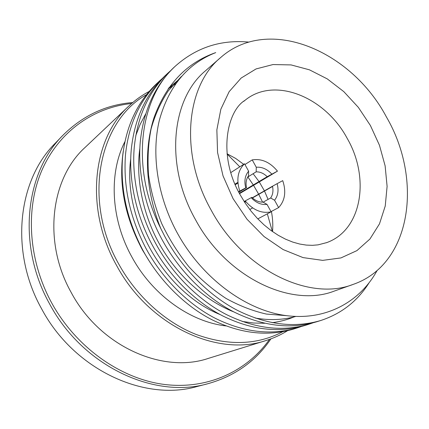 <?xml version="1.0" encoding="UTF-8"?>
<svg xmlns="http://www.w3.org/2000/svg" width="429" height="429" viewBox="0 0 429 429"><rect width="100%" height="100%" fill="white"/><g stroke="black" fill="none" stroke-linecap="round" stroke-linejoin="round"><path stroke-width="0.64" d="M158.923 81.531L155.942 84.32C136.921 102.708 125.804 126.941 122.597 157.014C120.19 188.626 126.882 219.589 142.685 249.898C158.703 279.864 184.867 306.108 212.484 319.996C240.744 333.671 267.739 336.701 293.463 329.091L297.292 327.885C271.487 335.516 244.385 332.443 215.985 318.661C188.229 304.66 161.91 278.217 145.785 248.053C129.874 217.53 123.112 186.374 125.504 154.574C128.695 124.33 139.833 99.978 158.923 81.526L161.921 78.839M312.752 322.919L308.848 324.249C282.813 331.949 255.384 328.743 226.56 314.629C198.396 300.289 171.611 273.257 155.148 242.465C139.318 213.111 131.537 177.756 134.266 147.201C137.409 116.447 148.622 91.747 167.905 73.112L164.806 76.013C145.592 94.584 134.406 119.16 131.247 149.742C128.491 180.121 136.197 215.24 151.92 244.391C168.265 274.968 194.889 301.796 222.914 316.017C251.592 330.019 278.909 333.177 304.869 325.504M167.905 73.112L171.021 70.318M248.981 42.101C220.876 39.479 196.343 47.474 175.391 66.093L174.018 67.38C154.612 86.138 143.356 111.068 140.245 142.176C137.553 173.075 145.49 208.891 161.54 238.653C178.233 269.873 205.335 297.302 233.778 311.878C262.88 326.222 290.53 329.52 316.72 321.771M368.822 283.21C357.293 301.303 341.307 313.728 320.86 320.474C294.589 328.244 266.827 324.892 237.575 310.43C208.987 295.731 181.719 268.087 164.908 236.642L160.773 228.496C145.565 191.109 143.517 150.477 153.936 117.911C165.857 84.652 186.454 62.881 215.733 52.601C187.602 63.642 168.811 86.175 159.363 120.217C151.324 153.544 157.164 194.696 175.949 230.486C200.166 276.458 243.769 309.314 284.341 315.353C325.118 321.418 359.834 302.236 377.145 270.442M175.391 66.093C139.291 98.155 130.325 167.948 160.773 228.496M301.051 326.608L297.292 327.885M149.994 262.296L142.6 250.22C124.903 217.23 118.452 184.256 123.246 151.292M124.898 141.677C108.709 173.187 110.762 219.139 131.928 257.062C152.515 295.039 190.331 321.911 225.992 325.922M146.327 94.777C99.029 120.914 82.234 199.834 118.779 264.114C136.695 296.546 165.444 322.329 196.139 334.459C228.212 346.026 257.062 345.125 282.695 331.762M287.468 330.748C280.866 334.867 273.75 338.116 266.119 340.497C217.53 357.266 148.718 325.783 116.532 265.363C84.47 208.585 92.476 138.572 129 105.904C135.124 100.145 141.795 95.351 149.019 91.522M258.644 194.165L253.539 185.339M253.298 184.958L247.871 176.946M239.795 166.822L227.064 153.99M129 105.904L85.124 147.399C50.804 178.26 42.605 241.784 71.171 292.439C99.785 346.353 162.623 374.018 208.435 358.365L266.119 340.497M131.633 103.512C94.208 107.325 59.524 130.909 42.289 169.396C25.231 207.877 28.051 259.684 51.684 302.928C76.174 347.576 120.715 378.828 164.157 384.427C207.711 389.913 247.115 371.133 269.498 339.382M270.93 338.862C255.866 361.154 234.91 376.088 208.044 383.665C154.483 399.249 82.786 366.377 49.678 304.043C16.79 245.549 25.096 172.603 62.891 135.328C82.674 115.637 105.974 104.703 132.786 102.52M62.891 135.328L55.105 143.393C17.82 180.201 9.508 251.705 41.64 308.869C73.976 369.787 144.326 401.85 197.195 386.491L208.044 383.665M220.603 57.599L205.62 70.678C171.38 98.708 164.479 164.972 195.463 219.61C226.523 277.66 291.312 308.06 334.416 291.028L353.164 284.389C411.733 264.194 422.978 179.461 386.432 116.988C351.421 50.772 268.634 14.956 220.603 57.599C185.923 85.923 179.247 153.882 211.224 210.248C243.302 270.125 309.566 301.678 353.164 284.389M272.533 231.59C273.101 224.968 272.726 218.243 271.401 211.422M268.066 199.405L264.511 191.061M264.409 190.862L259.282 181.928M259.036 181.553L253.121 173.718M243.683 164.323L235.634 158.414L227.038 153.764M181.408 76.464L168.168 91.002C160.666 102.392 154.976 115.015 151.105 128.866C148.246 143.329 147.399 158.746 148.563 175.118C150.987 191.693 155.4 207.915 161.803 223.777C169.09 238.948 178.062 253.201 188.728 266.548C200.252 279.081 212.671 289.698 225.986 298.407C239.371 305.78 252.831 310.998 266.371 314.066L286.513 315.664M178.861 79.499L168.672 88.068M139.854 148.295C135.43 179.166 143.345 216.404 160.596 246.031C177.879 276.174 205.99 301.051 233.816 311.899M255.078 318.007C269.417 320.517 282.952 320.007 295.678 316.473M175.584 83.853L168.05 88.964M145.651 113.98L140.138 124.389L135.779 135.553M130.722 158.987C122.431 219.9 165.047 292.508 220.19 314.586M242.074 321.396L253.469 323.01L264.698 323.268M272.174 322.667C280.351 321.632 287.993 319.557 295.098 316.446M272.345 231.462L267.331 213.835M262.591 202.15L258.746 194.358M270.645 197.978C272.865 194.728 273.477 190.814 272.49 186.234L277.123 183.666C278.888 190.267 278.035 195.79 274.555 200.23L270.645 197.978L263.133 202.139M277.123 183.666L282.732 180.63C286.374 191.65 285.006 200.633 278.636 207.588L274.555 200.23M271.021 211.626L278.636 207.588M244.61 202.198L245.737 201.555M252.327 197.78L272.49 186.234M272.544 186.465L252.493 197.935M245.876 201.727L244.728 202.381M256.285 167.246L252.214 159.899C261.604 158.414 270.023 162.157 277.466 171.133L267.203 176.694C263.824 173.391 260.146 171.777 256.167 171.841L256.285 167.246C261.958 166.784 267.144 169.074 271.83 174.115M252.214 159.899L244.948 164.548M235.237 184.711L237.95 183.044M247.721 177.038L256.167 171.841M239.548 193.645L277.466 171.133M267.203 176.694L239.339 193.259M248.536 175.804C246.219 179.011 245.544 182.952 246.509 187.634L245.758 187.897C244.021 181.102 244.975 175.536 248.622 171.182L248.536 175.804M245.758 187.897L239.768 191.061C236.159 179.574 237.741 170.485 244.525 163.781L248.622 171.182M230.823 172.587L244.525 163.781M237.891 182.357L234.995 184.143M238.803 192.235L246.509 187.634M239.768 191.061L238.567 191.779M267.026 204.408C261.32 205.057 256.038 202.815 251.179 197.689L251.893 197.367C255.368 200.708 259.111 202.295 263.111 202.129L267.026 204.408L271.128 211.824C261.706 213.776 253.067 210.135 245.216 200.906L251.179 197.689M244.165 201.512L245.216 200.906M245.372 201.11L244.299 201.721M271.128 211.824L257.813 218.876M249.78 209.513L252.66 207.92M233.054 198.627L223.042 175.922L217.562 152.531L216.859 129.858L220.855 109.202L229.156 91.656L241.152 78.051L256.059 68.935L273.005 64.554L291.093 64.918L309.448 69.825L327.263 78.888L343.785 91.613L358.354 107.379L370.409 125.515L379.461 145.27L385.124 165.846L387.103 186.39L385.237 206.033L379.477 223.868L369.943 239.012L356.933 250.611L340.942 257.926L322.683 260.371L303.056 257.604L283.129 249.565L264.06 236.561L247.013 219.251L233.054 198.627M326.394 242.755L327.858 242.187C362.291 228.888 369.895 177.413 347.217 138.422C325.327 97.093 274.501 75.949 244.959 100.354L243.742 101.357M304.874 325.498L308.848 324.249M316.725 321.771L320.854 320.474M326.984 242.535L318.087 244.852L312.462 245.329L306.317 245.093L299.699 244.037L292.723 242.074L285.516 239.162L278.223 235.29L270.999 230.491L263.969 224.807L257.271 218.313L251.024 211.106L245.324 203.282L240.267 194.964C217.353 155.33 227.134 110.918 244.959 100.354L244.23 100.944"/></g></svg>

